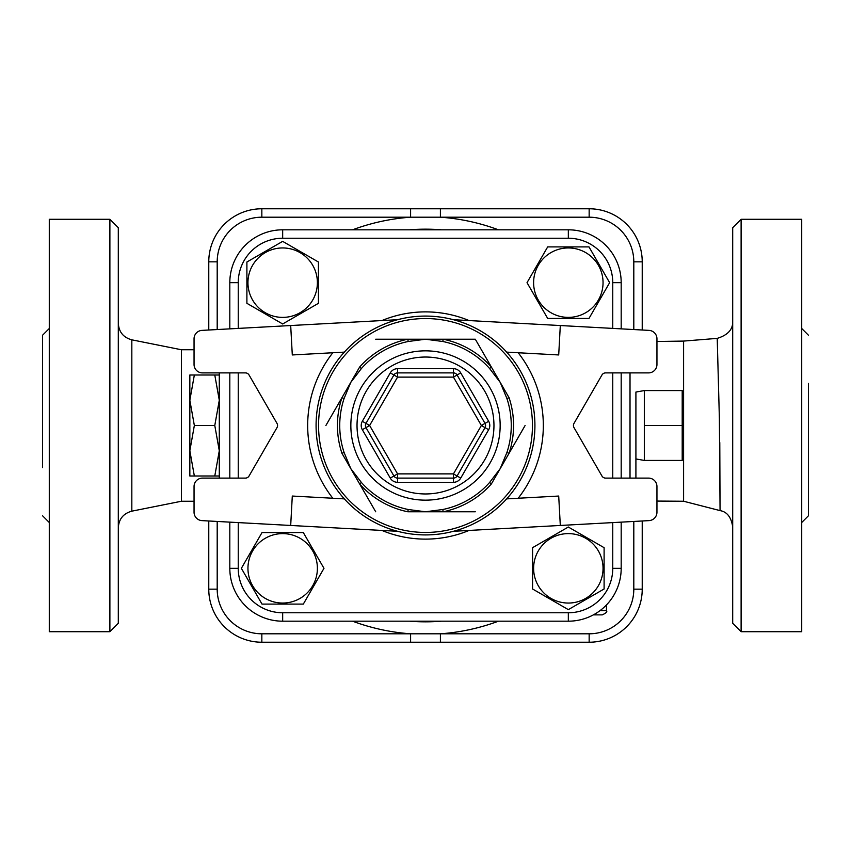 <?xml version="1.0" encoding="UTF-8"?>
<svg xmlns="http://www.w3.org/2000/svg" width="851" height="851" viewBox="0 0 851 851"><rect width="100%" height="100%" fill="white"/><g stroke="black" fill="none" stroke-linecap="round" stroke-linejoin="round"><path stroke-width="1.28" d="M682.204 425.5L682.204 390.566L644.324 390.566L644.324 425.5L682.204 425.5L682.204 460.434L644.324 460.434L644.324 425.5M635.91 392.056L635.91 478.102L635.91 392.056L644.324 390.566M219.292 475.996L214.782 475.996L219.292 450.753L214.782 425.5L219.292 400.247L214.782 375.004L219.292 375.004M214.782 375.004L194.347 375.004L189.837 400.247L194.347 425.5L189.837 450.753L194.347 475.996L189.837 475.996L189.837 375.004L194.347 375.004M214.782 425.5L194.347 425.5M214.782 475.996L194.347 475.996M219.292 478.102L219.292 372.898M246.896 303.318L246.896 262.012L282.67 241.365L318.434 262.012L318.434 303.318L282.67 323.976L246.896 303.318L246.896 262.012L282.67 241.365L318.434 262.012L318.434 303.318L282.67 323.976L246.896 303.318M282.67 247.949A34.721 34.721 0 0 0 252.598 300.031A34.721 34.721 0 0 0 312.732 300.031A34.721 34.721 0 0 0 282.67 247.949M547.682 246.896L588.988 246.896L609.635 282.67L588.988 318.434L547.682 318.434L527.024 282.67L547.682 246.896L588.988 246.896L609.635 282.67L588.988 318.434L547.682 318.434L527.024 282.67L547.682 246.896M603.051 282.67A34.721 34.721 0 0 0 550.969 252.598A34.721 34.721 0 0 0 550.969 312.732A34.721 34.721 0 0 0 603.051 282.67M604.104 547.682L604.104 588.988L568.33 609.635L532.566 588.988L532.566 547.682L568.33 527.024L604.104 547.682L604.104 588.988L568.33 609.635L532.566 588.988L532.566 547.682L568.33 527.024L604.104 547.682M568.33 603.051A34.721 34.721 0 0 0 598.402 550.969A34.721 34.721 0 0 0 538.268 550.969A34.721 34.721 0 0 0 568.33 603.051M303.318 604.104L262.012 604.104L241.365 568.33L262.012 532.566L303.318 532.566L323.976 568.33L303.318 604.104L262.012 604.104L241.365 568.33L262.012 532.566L303.318 532.566L323.976 568.33L303.318 604.104M247.949 568.33A34.721 34.721 0 0 0 300.031 598.402A34.721 34.721 0 0 0 300.031 538.268A34.721 34.721 0 0 0 247.949 568.33M229.813 522.142L229.813 568.33A52.847 52.847 0 0 0 282.67 621.187L568.33 621.187A52.847 52.847 0 0 0 621.187 568.33L621.187 522.142M621.187 328.858L621.187 282.67A52.847 52.847 0 0 0 568.33 229.813L282.67 229.813A52.847 52.847 0 0 0 229.813 282.67L229.813 328.858M568.33 612.763L568.33 621.187A52.847 52.847 0 0 0 621.187 568.33L612.763 568.33A44.433 44.433 0 0 1 568.33 612.763L282.67 612.763A44.433 44.433 0 0 1 238.237 568.33L238.237 522.599M208.772 520.993L208.772 589.158A53.06 53.06 0 0 0 261.842 642.228L589.158 642.228A53.06 53.06 0 0 0 642.228 589.158L642.228 520.993M589.158 208.772L589.158 217.196A44.646 44.646 0 0 1 633.804 261.842L642.228 261.842L642.228 330.007L642.228 261.842A53.06 53.06 0 0 0 589.158 208.772L261.842 208.772A53.06 53.06 0 0 0 208.772 261.842L208.772 330.007M393.917 375.004L397.555 377.11L453.445 377.11L453.445 372.898A4.212 4.212 0 0 1 457.083 375.004L485.027 423.394A4.212 4.212 0 0 1 485.027 427.606L457.083 475.996A4.212 4.212 0 0 1 453.445 478.102L397.555 478.102A4.212 4.212 0 0 1 393.917 475.996L365.973 427.606A4.212 4.212 0 0 1 365.973 423.394L393.917 375.004A4.212 4.212 0 0 1 397.555 372.898L453.445 372.898L453.445 368.685L397.555 368.685L397.555 372.898A4.212 4.212 0 0 0 393.917 375.004L390.269 372.898L362.335 421.288L365.973 423.394A4.212 4.212 0 0 0 365.973 427.606L362.335 429.712L390.269 478.102L397.555 473.89L369.621 425.5L365.973 423.394M390.269 478.102A8.414 8.414 0 0 0 397.555 482.315L453.445 482.315L453.445 478.102A4.212 4.212 0 0 0 457.083 475.996L460.731 478.102L488.665 429.712A8.414 8.414 0 0 0 488.665 421.288L460.731 372.898L453.445 377.11L481.379 425.5L488.665 429.712M344.347 498.877L292.297 496.048L290.691 525.461L202.006 520.621A8.414 8.414 0 0 1 194.049 512.217L194.049 486.517A8.414 8.414 0 0 1 202.464 478.102L245.407 478.102A4.212 4.212 0 0 0 249.056 475.996L277 427.606A4.212 4.212 0 0 0 277 423.394L249.056 375.004A4.212 4.212 0 0 0 245.407 372.898L202.464 372.898A8.414 8.414 0 0 1 194.049 364.483L194.049 338.783A8.414 8.414 0 0 1 202.006 330.379L290.691 325.539L292.297 354.952L344.347 352.123M506.653 352.123L558.703 354.952L560.309 325.539L648.994 330.379A8.414 8.414 0 0 1 656.951 338.783L656.951 364.483A8.414 8.414 0 0 1 648.536 372.898L605.593 372.898A4.212 4.212 0 0 0 601.944 375.004L574 423.394A4.212 4.212 0 0 0 574 427.606L601.944 475.996A4.212 4.212 0 0 0 605.593 478.102L648.536 478.102A8.414 8.414 0 0 1 656.951 486.517L656.951 512.217A8.414 8.414 0 0 1 648.994 520.621L560.309 525.461L558.703 496.048L506.653 498.877M534.917 425.5A109.417 109.417 0 0 0 370.791 330.741A109.417 109.417 0 0 0 370.791 520.259A109.417 109.417 0 0 0 534.917 425.5M475.305 339.23L407.778 339.23L443.222 339.23L442.765 341.485A85.77 85.77 0 0 1 489.623 368.547L491.346 367.015L509.068 397.715L506.888 398.438A85.77 85.77 0 0 1 506.888 452.562L509.068 453.285L491.346 483.985L489.623 482.453A85.77 85.77 0 0 1 442.765 509.515L443.222 511.77L407.778 511.77L408.235 509.515A85.77 85.77 0 0 1 361.377 482.453L359.654 483.985L341.932 453.285L344.112 452.562A85.77 85.77 0 0 1 344.112 398.438L341.932 397.715L359.654 367.015L361.377 368.547A85.77 85.77 0 0 1 408.235 341.485L407.778 339.23A88.068 88.068 0 0 0 359.654 367.015L341.932 397.715A88.068 88.068 0 0 0 341.932 453.285L359.654 483.985A88.068 88.068 0 0 0 407.778 511.77L443.222 511.77A88.068 88.068 0 0 0 491.346 483.985L509.068 453.285A88.068 88.068 0 0 0 509.068 397.715L491.346 367.015A88.068 88.068 0 0 0 443.222 339.23L475.305 339.23L491.346 367.015M408.235 341.485L425.5 339.23L442.765 341.485M344.112 398.438L350.793 382.365L361.377 368.547M489.623 368.547L500.207 382.365L506.888 398.438M361.377 482.453L350.793 468.635L344.112 452.562M506.888 452.562L500.207 468.635L489.623 482.453M442.765 509.515L425.5 511.77L408.235 509.515M525.11 425.5L509.068 453.285M475.305 511.77L443.222 511.77M397.555 531.29L290.691 525.461M397.555 319.71L290.691 325.539M453.445 531.29L560.309 525.461M453.445 319.71L560.309 325.539M375.695 339.23L407.778 339.23M325.89 425.5L341.932 397.715M375.695 511.77L359.654 483.985M621.187 478.102L621.187 372.898M229.813 372.898L229.813 478.102M612.763 282.67L621.187 282.67A52.847 52.847 0 0 0 568.33 229.813L568.33 238.237A44.433 44.433 0 0 1 612.763 282.67L612.763 328.401M217.196 329.55L217.196 261.842A44.646 44.646 0 0 1 261.842 217.196L440.403 217.196L440.403 208.772M589.158 642.228L589.158 633.804L410.597 633.804L410.597 642.228M498.452 621.187A208.835 208.835 0 0 1 440.403 633.804L440.403 642.228M352.548 229.813A208.835 208.835 0 0 1 410.597 217.196L410.597 208.772L261.842 208.772L261.842 217.196M593.381 614.869L602.242 614.869C606.125 613.092 607.529 611.688 606.455 610.667L599.976 610.667M194.049 501.25L181.423 501.25L181.423 349.75L131.831 339.836C123.406 337.539 118.895 332.039 118.3 323.327M656.951 501.069L683.598 501.25L683.598 341.081L717.223 338.379C727.754 335.113 732.913 329.528 732.7 321.593M719.542 424.341L717.223 338.368L719.382 418.766L720.063 510.621L719.786 442.573M732.7 227.717L732.7 623.283L741.115 631.708L741.115 219.292L732.7 227.717M118.3 321.497L118.3 425.5M118.3 623.283L118.3 227.717L109.885 219.292L109.885 631.708L118.3 623.283M109.885 219.292L49.284 219.292L49.284 631.708L109.885 631.708M42.55 467.582L42.55 335.23L49.284 328.497M741.115 631.708L801.716 631.708L801.716 219.292L741.115 219.292M808.45 383.418L808.45 515.77L801.716 522.503M612.763 372.898L612.763 478.102M612.763 522.599L612.763 568.33M238.237 328.401L238.237 282.67A44.433 44.433 0 0 1 282.67 238.237L568.33 238.237M238.237 478.102L238.237 372.898M469.082 320.572A113.619 113.619 0 0 0 381.918 320.572M381.918 530.428A113.619 113.619 0 0 0 469.082 530.428M282.67 238.237L282.67 229.813M238.237 282.67L229.813 282.67M460.731 372.898A8.414 8.414 0 0 0 453.445 368.685M457.083 475.996L453.445 473.89L481.379 425.5L488.665 421.288M397.555 368.685A8.414 8.414 0 0 0 390.269 372.898M453.445 482.315A8.414 8.414 0 0 0 460.731 478.102M362.335 421.288A8.414 8.414 0 0 0 362.335 429.712M453.445 478.102L453.445 473.89L397.555 473.89L397.555 482.315M365.973 427.606L369.621 425.5L397.555 377.11L397.555 372.898M357.026 425.5A68.474 68.474 0 0 1 459.731 366.207A68.474 68.474 0 0 1 459.731 484.793A68.474 68.474 0 0 1 357.026 425.5M332.815 352.75A117.832 117.832 0 0 0 332.815 498.25M518.185 498.25A117.832 117.832 0 0 0 518.185 352.75M532.449 425.5A106.949 106.949 0 0 1 372.025 518.121A106.949 106.949 0 0 1 372.025 332.879A106.949 106.949 0 0 1 532.449 425.5M350.846 425.5A74.654 74.654 0 0 0 462.827 490.155A74.654 74.654 0 0 0 462.827 360.845A74.654 74.654 0 0 0 350.846 425.5M282.67 612.763L282.67 621.187M238.237 568.33L229.813 568.33M441.382 621.187A196.326 196.326 0 0 1 409.618 621.187M409.618 229.813A196.326 196.326 0 0 1 441.382 229.813M498.452 229.813A208.835 208.835 0 0 0 440.403 217.196L589.158 217.196M352.548 621.187A208.835 208.835 0 0 0 410.597 633.804L261.842 633.804A44.646 44.646 0 0 1 217.196 589.158L217.196 521.45M630.017 478.102L630.017 372.898M261.842 633.804L261.842 642.228M642.228 589.158L633.804 589.158A44.646 44.646 0 0 1 589.158 633.804M217.196 589.158L208.772 589.158M633.804 261.842L633.804 329.55M633.804 521.45L633.804 589.158M217.196 261.842L208.772 261.842M181.423 501.25L131.831 511.164L131.831 339.836M635.91 458.944L644.324 460.434M606.455 610.667L606.455 604.933M194.049 349.75L181.423 349.75M656.951 341.496L683.598 341.081M683.598 501.239L720.063 510.611C727.052 511.791 731.264 517.217 732.7 526.929M131.831 511.164C123.406 513.461 118.895 518.961 118.3 527.673M42.55 515.77L49.284 522.503M808.45 335.23L801.716 328.497"/></g></svg>
